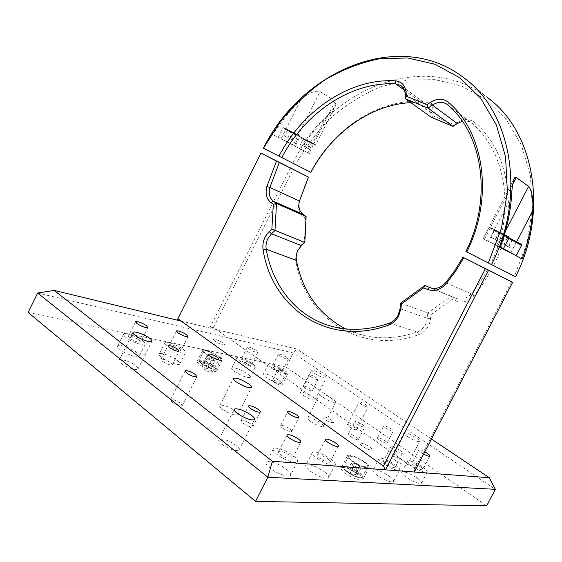 <?xml version="1.0" encoding="UTF-8"?>
<svg xmlns="http://www.w3.org/2000/svg" width="562" height="562" viewBox="0 0 562 562"><rect width="100%" height="100%" fill="white"/><g stroke="black" fill="none" stroke-linecap="round" stroke-linejoin="round"><path stroke-width="0.42" stroke-dasharray="2.81 2.11" d="M221.632 444.106C229.12 449.221 234.867 451.265 238.885 450.225C239.784 449.27 238.878 447.682 236.166 445.462C228.769 440.418 223.051 438.402 219.025 439.407C218.105 440.334 218.976 441.901 221.632 444.106M171.86 402.132C176.25 405.083 179.685 406.305 182.165 405.792L180.831 403.383C176.468 400.46 173.047 399.245 170.56 399.751L171.86 402.132M360.895 404.022C364.359 406.164 366.768 407.148 368.124 406.979L366.298 404.984C362.855 402.856 360.453 401.872 359.097 402.034L360.895 404.022M349.185 426.811C352.627 428.996 355.043 429.958 356.448 429.691L354.685 427.577C351.264 425.413 348.854 424.458 347.449 424.717L349.185 426.811M121.083 363.284C125.565 367.049 136.292 370.85 137.873 369.276C138.603 368.63 137.992 367.506 136.032 365.911C131.55 362.202 120.999 358.43 119.327 359.975C118.582 360.6 119.165 361.703 121.083 363.284M314.327 373.245C319.911 376.681 323.853 378.289 326.15 378.086C326.55 377.636 325.672 376.673 323.536 375.198C317.994 371.798 314.067 370.196 311.762 370.393C311.355 370.829 312.212 371.777 314.327 373.245M303.066 395.304C308.615 398.795 312.577 400.362 314.945 400.003C315.38 399.484 314.537 398.465 312.423 396.948C306.915 393.484 302.974 391.932 300.6 392.283C300.15 392.782 300.979 393.793 303.066 395.304M407.471 436.576C413.344 440.243 417.369 441.901 419.533 441.535C419.954 440.924 418.781 439.66 416.021 437.742C410.197 434.117 406.2 432.48 404.029 432.824C403.586 433.421 404.731 434.672 407.471 436.576M395.198 460.299C401.036 464.036 405.069 465.645 407.317 465.125C407.787 464.423 406.656 463.081 403.923 461.114C398.142 457.419 394.131 455.831 391.883 456.337C391.391 457.018 392.501 458.339 395.198 460.299M222.264 409.15C229.057 413.639 234.192 415.529 237.677 414.812C238.379 414.082 237.557 412.789 235.211 410.948C228.488 406.516 223.381 404.647 219.882 405.343C219.166 406.052 219.96 407.324 222.264 409.15M322.869 397.243C328.925 401.029 333.224 402.757 335.76 402.427C336.238 401.865 335.261 400.734 332.837 399.02C326.838 395.269 322.56 393.555 320.017 393.878C319.525 394.412 320.473 395.536 322.869 397.243M310.491 421.43C316.504 425.293 320.825 426.965 323.445 426.453C323.972 425.813 323.038 424.605 320.635 422.842C314.685 419.02 310.386 417.362 307.758 417.861C307.217 418.479 308.131 419.673 310.491 421.43M389.178 476.126C392.761 478.789 394.201 480.629 393.498 481.648C390.372 482.484 384.963 480.377 377.271 475.347C373.744 472.691 372.346 470.879 373.077 469.902C376.217 469.094 381.584 471.167 389.178 476.126M395.121 464.648C398.725 467.275 400.186 469.066 399.512 470.029C396.442 470.759 391.047 468.624 383.319 463.636C379.772 461.016 378.345 459.252 379.055 458.332C382.132 457.63 387.492 459.737 395.121 464.648M392.578 464.43C394.601 465.905 395.416 466.91 395.037 467.451C393.302 467.851 390.274 466.657 385.939 463.861C383.937 462.386 383.129 461.388 383.523 460.868C385.258 460.468 388.272 461.655 392.578 464.43M399.87 450.324C401.907 451.771 402.743 452.747 402.385 453.239C400.692 453.576 397.664 452.361 393.316 449.593C391.293 448.146 390.471 447.176 390.843 446.699C392.543 446.368 395.55 447.577 399.87 450.324M417.004 477.96C420.566 480.545 422.034 482.322 421.423 483.278C418.606 484.008 413.534 481.999 406.193 477.25C402.68 474.672 401.247 472.923 401.893 472.003C404.717 471.293 409.754 473.281 417.004 477.96M422.68 467.015C426.256 469.572 427.752 471.3 427.169 472.206C424.401 472.839 419.336 470.801 411.967 466.095C408.441 463.552 406.986 461.845 407.598 460.981C410.372 460.362 415.402 462.378 422.68 467.015M420.376 466.818C422.378 468.258 423.214 469.228 422.884 469.727C421.324 470.085 418.479 468.94 414.349 466.298C412.353 464.865 411.532 463.903 411.876 463.411C413.435 463.067 416.266 464.198 420.376 466.818M423.622 454.089L421.388 452.712C419.385 451.3 418.542 450.366 418.873 449.916C419.688 449.565 421.669 450.197 424.795 451.827M324.478 471.869C328.082 474.679 329.423 476.674 328.496 477.841C324.555 478.936 318.324 476.625 309.817 470.907C306.283 468.104 304.99 466.144 305.946 465.027C309.901 463.966 316.083 466.242 324.478 471.869M331.018 459.14C334.643 461.915 336.013 463.847 335.128 464.943C331.25 465.905 325.033 463.559 316.49 457.889C312.929 455.129 311.608 453.225 312.528 452.185C316.42 451.251 322.581 453.569 331.018 459.14M327.892 458.873C329.922 460.433 330.688 461.514 330.189 462.126C328.004 462.667 324.513 461.346 319.722 458.171C317.713 456.618 316.961 455.543 317.474 454.946C319.666 454.419 323.136 455.726 327.892 458.873M177.353 360.432C179.657 362.216 180.444 363.438 179.721 364.113C178.217 365.7 166.809 361.492 161.701 357.432C159.46 355.669 158.702 354.467 159.439 353.814C161.055 352.269 172.253 356.427 177.353 360.432M182.994 349.227C185.305 350.976 186.113 352.17 185.411 352.803C183.964 354.285 172.583 350.007 167.441 346.002C165.179 344.267 164.406 343.094 165.123 342.49C166.682 341.05 177.859 345.279 182.994 349.227M179.643 348.531L180.992 350.533C178.66 350.8 175.295 349.529 170.897 346.719L169.576 344.738C171.923 344.478 175.274 345.742 179.643 348.531M358.493 474.11C362.097 476.843 363.488 478.754 362.687 479.85C359.188 480.798 353.4 478.599 345.314 473.239C341.78 470.513 340.424 468.631 341.26 467.591C344.773 466.664 350.512 468.834 358.493 474.11M364.717 462.034C368.342 464.732 369.761 466.593 368.988 467.619C365.553 468.455 359.778 466.221 351.664 460.917C348.103 458.227 346.719 456.393 347.527 455.417C350.976 454.609 356.708 456.815 364.717 462.034M214.003 367.464C216.349 369.227 217.192 370.435 216.539 371.089C215.232 372.529 204.751 368.581 199.749 364.731C197.459 362.975 196.644 361.788 197.311 361.162C201.084 360.656 206.647 362.757 214.003 367.464M219.405 356.765C221.765 358.507 222.629 359.68 221.997 360.291C220.733 361.64 210.272 357.629 205.249 353.828C202.938 352.1 202.102 350.948 202.749 350.365C206.472 349.964 212.022 352.093 219.405 356.765M286.564 469.375C290.154 472.263 291.425 474.335 290.364 475.585C288.475 477.784 276.532 473.506 270.146 468.294C266.634 465.413 265.419 463.376 266.514 462.182C268.531 460.039 280.192 464.254 286.564 469.375M293.448 455.915C297.066 458.761 298.366 460.77 297.347 461.943C295.528 464.008 283.62 459.646 277.185 454.517C273.645 451.679 272.401 449.705 273.455 448.588C275.401 446.579 287.034 450.872 293.448 455.915M289.957 455.613C291.98 457.215 292.704 458.339 292.128 458.992C289.641 459.618 285.868 458.227 280.81 454.827C278.808 453.232 278.099 452.115 278.689 451.476C281.176 450.864 284.934 452.241 289.957 455.613M137.051 352.711C139.292 354.496 140.015 355.739 139.214 356.441C137.479 358.191 124.989 353.695 119.783 349.395C117.606 347.632 116.917 346.41 117.732 345.735C119.594 344.028 131.845 348.475 137.051 352.711M142.945 340.93C145.2 342.694 145.944 343.902 145.165 344.555C143.493 346.192 131.03 341.605 125.79 337.383C123.591 335.64 122.888 334.453 123.675 333.828C125.481 332.24 137.704 336.771 142.945 340.93M139.25 340.172L140.486 342.195C137.852 342.497 134.227 341.155 129.597 338.169L128.403 336.167C131.044 335.872 134.662 337.207 139.25 340.172M278.162 379.757C280.571 381.5 281.506 382.666 280.972 383.263C277.923 383.677 272.999 381.746 266.198 377.467C263.831 375.739 262.925 374.587 263.473 374.011C266.536 373.618 271.432 375.528 278.162 379.757M283.15 369.958C285.566 371.672 286.522 372.817 286.002 373.372C282.995 373.702 278.085 371.742 271.263 367.499C268.882 365.792 267.962 364.668 268.488 364.134C271.509 363.818 276.399 365.764 283.15 369.958M280.586 369.424L282.18 371.341C280.487 371.524 277.726 370.428 273.898 368.04L272.324 366.143C274.024 365.967 276.778 367.056 280.586 369.424M286.704 357.39L288.334 359.244C286.669 359.364 283.915 358.247 280.073 355.887L278.471 354.053C280.136 353.934 282.883 355.043 286.704 357.39M247.477 373.878C249.858 375.634 250.75 376.821 250.16 377.446C246.781 377.91 241.548 375.887 234.438 371.377C232.106 369.634 231.242 368.468 231.846 367.864C235.232 367.415 240.445 369.424 247.477 373.878M252.661 363.649C255.057 365.377 255.963 366.536 255.394 367.119C252.071 367.492 246.837 365.441 239.714 360.966C237.361 359.244 236.483 358.106 237.066 357.551C240.41 357.193 245.608 359.223 252.661 363.649M249.865 363.066L251.397 365.012C249.521 365.223 246.585 364.071 242.58 361.563L241.084 359.631C242.96 359.427 245.889 360.572 249.865 363.066M256.237 350.498L257.796 352.381C255.956 352.522 253.026 351.355 249.008 348.869L247.477 347C249.324 346.866 252.24 348.033 256.237 350.498M356.758 423.867C360.551 426.263 363.214 427.331 364.759 427.078C365.068 426.684 364.408 425.912 362.771 424.746C359.006 422.364 356.35 421.303 354.805 421.549C354.482 421.936 355.135 422.701 356.758 423.867M350.281 436.47C354.06 438.887 356.73 439.934 358.303 439.624C358.626 439.203 357.98 438.402 356.357 437.222C352.599 434.819 349.936 433.773 348.37 434.082C348.033 434.489 348.672 435.283 350.281 436.47M280.024 370.316C283.655 372.578 286.276 373.625 287.892 373.463L286.346 371.615C282.735 369.374 280.122 368.328 278.506 368.489L280.024 370.316M274.003 382.153C277.621 384.436 280.248 385.469 281.885 385.251L280.375 383.347C276.778 381.085 274.158 380.053 272.514 380.27L274.003 382.153M310.547 376.596C314.017 378.739 316.483 379.736 317.937 379.596L316.336 377.783C312.886 375.655 310.428 374.657 308.974 374.798L310.547 376.596M304.773 387.913C308.229 390.077 310.702 391.068 312.177 390.871L310.61 389.009C307.168 386.86 304.702 385.876 303.22 386.066L304.773 387.913M385.715 428.082C389.333 430.344 391.833 431.363 393.224 431.145C393.498 430.773 392.817 430.021 391.187 428.876C387.59 426.628 385.096 425.617 383.706 425.834C383.424 426.193 384.092 426.944 385.715 428.082M379.519 440.095C383.122 442.385 385.63 443.39 387.042 443.116C387.33 442.723 386.663 441.943 385.047 440.784C381.457 438.515 378.964 437.517 377.545 437.784C377.25 438.17 377.903 438.943 379.519 440.095M282.454 428.04C286.627 430.773 289.697 431.932 291.671 431.525C292.1 431.054 291.502 430.197 289.88 428.961C285.742 426.249 282.679 425.097 280.698 425.504C280.269 425.961 280.852 426.811 282.454 428.04M203.303 368.918C207.28 371.482 210.3 372.62 212.345 372.339L210.996 370.358C207.041 367.815 204.034 366.684 201.976 366.958L203.303 368.918M162.404 361.261C166.598 363.986 169.85 365.188 172.169 364.871L170.925 362.855C166.759 360.151 163.514 358.956 161.189 359.273L162.404 361.261M242.805 423.116C247.203 426.038 250.526 427.261 252.767 426.79C253.251 426.284 252.689 425.406 251.088 424.141C246.718 421.247 243.409 420.032 241.161 420.495C240.669 420.987 241.217 421.858 242.805 423.116M37.682 293.02L293.252 352.971L495.319 489.319M486.699 505.807L286.065 367.098L293.252 352.971L297.024 349.072L181.196 321.092L209.781 327.997L290.413 167.94M286.065 367.098L28.1 312.423M431.433 439.02L297.024 349.072M331.503 420.193C326.346 416.435 319.357 415.374 324.871 419.224C330.133 423.06 337.052 424.029 331.503 420.193M253.539 364.871C249.064 361.605 241.772 360.08 246.606 363.445C251.165 366.775 258.415 368.236 253.539 364.871M362.3 446.144C355.711 441.542 363.368 442.449 369.557 446.952C376.182 451.532 368.623 450.752 362.3 446.144M215.084 341.197C209.942 337.607 218.246 339.518 222.988 342.989C228.193 346.571 219.925 344.731 215.084 341.197M308.25 176.974L299.054 201.273C297.46 208.017 298.822 213.153 303.15 216.672L305.531 218.358L304.358 242.124L301.759 244.512L297.783 249.809C295.872 253.708 295.261 257.649 295.949 261.639C304.983 317.397 360.109 355.76 418.802 334.622C425.49 331.854 429.403 326.557 430.52 318.731L430.906 314.643L452.361 299.413L455.747 300.867C462.421 303.276 468.476 301.576 473.928 295.767L482.927 283.95L490.738 271.186M487.837 269.535L480.145 282.124L471.286 293.771C466.882 298.534 461.908 300.108 456.351 298.485L451.195 296.307L452.361 299.413M430.864 287.976L451.195 296.307L427.794 312.957L430.906 314.643M400.615 303.094L427.794 312.957L427.289 318.282C426.319 325.026 422.947 329.599 417.18 331.994C398.479 338.359 380.516 339.483 363.291 335.366L345.342 328.84M304.358 242.124L304.836 242.489M305.531 218.358L306.114 216.489M511.645 281.78L414.791 468.638L414.327 472.024M414.791 468.638L213.37 327.407L293.055 169.288M213.37 327.407L209.781 327.997M522.14 259.026L484.332 239.328L500.328 246.964M511.961 253.736L500.616 248.123L511.961 253.736M499.035 246.599L487.493 240.894L499.035 246.599M410.843 102.649L421.612 102.734L426.347 104.314C428.975 106.148 430.436 108.873 430.745 112.484L431.061 117.163L434.054 116.271L433.815 112.674C432.972 105.93 429.438 102.172 423.207 101.392C378.914 98.252 333.161 128.768 310.645 172.232L310.898 172.365M463.678 77.661L487.43 97.57C424.605 49.006 329.255 88.929 292.844 163.149L295.486 164.497C305.468 147.026 317.502 131.276 331.58 117.24C346.642 104.462 362.968 94.332 380.544 86.85L407.682 80.029L435.121 79.642L461.592 86.056L485.716 99.348L506.074 119.221L521.339 144.933L530.366 175.274L532.369 208.607L527.001 242.974L514.483 276.23L515.516 276.757M310.645 172.232L295.486 164.497M514.483 276.23L493.633 265.594C519.611 214.291 509.678 151.529 474.757 122.53C469.614 118.624 463.847 118.61 457.447 122.495L454.173 124.687L434.054 116.271M462.364 121.315C465.715 120.612 468.701 121.125 471.307 122.86L472.221 123.57C506.46 152.105 516.127 213.701 490.654 264.077L493.633 265.594M465.877 251.502L490.654 264.077M454.173 124.687L453.014 126.38M492.01 264.779L503.271 270.526L492.01 264.779M478.662 258.007L490.12 263.852L478.662 258.007M291.278 162.362L299.434 166.528L291.278 162.362M275.359 154.269L283.585 158.47L275.359 154.269M292.844 163.149L263.466 148.213M306.669 152.169L298.457 148.108L306.669 152.169M290.976 143.781L282.693 139.685L290.976 143.781M272.816 134.571L310.842 154.36L272.816 134.571C280.691 122.151 289.816 110.883 300.192 100.76C305.222 95.891 313.87 89.548 320.122 91.62L335.226 101.237L335.837 104.813C333.751 108.817 330.554 112.723 326.262 116.531C316.174 126.204 307.316 137.002 299.687 148.93M308.967 153.314L294.235 145.895L308.967 153.314L335.226 101.237M303.339 138.477L311.362 142.685L303.339 138.477L300.333 144.462L303.606 146.064L306.627 140.071M303.606 146.064L308.355 148.642L305.089 147.033L308.081 141.097M308.355 148.642L311.362 142.685M307.632 148.164L310.653 142.179M293.301 144.926L278.295 137.381L293.301 144.926L320.122 91.62M287.589 129.773L295.858 134.114L287.589 129.773L284.512 135.899L287.821 137.521L290.905 131.382M287.821 137.521L292.788 140.212L289.493 138.596L292.549 132.52M292.788 140.212L295.858 134.114M291.973 139.685L295.057 133.559M515.15 255.31L496.436 245.959L515.15 255.31M516.239 241.976L507.521 237.564L516.59 241.955L512.635 248.938L508.132 246.725L511.715 239.784M508.132 246.725L503.924 244.519L507.521 237.564M503.924 244.519L507.823 237.522M504.205 244.519L508.736 246.739L512.368 239.721M502.273 248.2L483.158 238.646L502.273 248.2M503.51 234.565L494.567 230.034L503.791 234.495L499.815 241.716L495.227 239.468L498.908 232.338M495.227 239.468L490.879 237.185L494.567 230.034M490.879 237.185L494.792 229.942M491.083 237.136L495.698 239.398L499.421 232.183M363.481 466.608C356.715 464.697 346.691 457.503 348.869 456.168L353.133 456.449C359.813 458.374 369.733 465.441 367.646 466.853L363.481 466.608M354.952 472.066L357.58 474.714L355.303 474.981L350.365 472.586L347.759 469.937L350.063 469.692L354.952 472.066L358.43 465.329L361.071 467.942L357.58 474.714M361.071 467.942L358.809 468.174L353.877 465.772L351.25 463.158L353.54 462.947L358.43 465.329M353.54 462.947L350.063 469.692M351.25 463.158L347.759 469.937M353.877 465.772L350.365 472.586M358.809 468.174L355.303 474.981M213.862 358.219C206.928 355.036 203.627 352.62 203.957 350.983C204.954 350.491 207.28 350.983 210.947 352.458C217.81 355.598 221.091 358.008 220.796 359.666C219.84 360.165 217.529 359.68 213.862 358.219M210.94 365.686L211.677 367.211L208.277 366.431L204.132 364.12L203.423 362.609L206.83 363.396L210.94 365.686L213.953 359.715L214.712 361.211L211.677 367.211M214.712 361.211L211.319 360.404L207.167 358.099L206.444 356.617L209.844 357.425L213.953 359.715M209.844 357.425L206.83 363.396M206.444 356.617L203.423 362.609M207.167 358.099L204.132 364.12M211.319 360.404L208.277 366.431M301.759 244.512L301.436 245.608M445.652 282.728L471.286 293.771L473.928 295.767M429.761 287.603L455.606 298.197L455.747 300.867M400.053 308.664L427.289 318.282L430.52 318.731M389.529 323.08L417.18 331.994L418.802 334.622M296.42 260.41L295.949 261.639M303.15 216.672L303.009 214.298M299.054 201.273L299.469 200.999M516.668 241.765L510.675 253.35M511.532 196.531L488.519 241.126M512.734 184.259L484.332 239.328M505.435 231.249L497.511 246.585M404.373 90.124L421.612 102.734L423.207 101.392M405.181 93.924L430.745 112.484L433.815 112.674M447.816 104.946L472.221 123.57L474.757 122.53M457.447 122.495L457.271 123.528M326.262 116.531L307.878 152.983M300.192 100.76L281.133 138.681M300.74 137.971L315.43 145.291L300.74 137.971M294.235 145.895L298.801 136.826C298.703 136.166 299.609 136.355 301.52 137.409L313.441 143.535C320.101 147.202 307.477 141.076 301.344 137.669C294.467 133.897 307.217 140.071 313.441 143.528C315.226 144.322 315.886 144.905 315.43 145.291L335.837 104.813M285.046 129.323L299.996 136.777L285.046 129.323M278.295 137.381L282.96 128.094C282.876 127.419 283.782 127.616 285.693 128.663L297.874 134.922C304.836 138.751 292.092 132.583 285.658 129.014C278.478 125.073 291.341 131.29 297.874 134.922C299.792 135.779 300.494 136.397 299.996 136.777L295.324 146.057M508.729 238.428L502.948 236.04L521.613 245.313M520.51 243.866L520.461 243.831C525.997 247.034 508.624 238.611 503.735 235.731C501.578 234.417 503.341 235.134 509.01 237.881C500.243 233.94 503.538 234.937 501.901 235.373L496.436 245.959M504.283 235.225L489.909 228.495L508.968 237.965M507.781 236.433L507.732 236.405C513.556 239.77 495.888 231.221 490.71 228.172C485.877 225.411 496.71 230.469 504.465 234.614L490.457 227.708C489.664 227.224 489.102 227.245 488.771 227.772L483.158 238.646M347.878 466.657L343.579 466.453C341.352 467.879 351.327 475.15 358.12 477.005L362.328 477.173C364.457 475.67 354.587 468.525 347.878 466.657M357.537 477.25C347.766 474.525 337.776 464.261 347.885 467.486C357.348 470.12 367.59 480.32 357.537 477.25M206.387 361.492C202.72 360.031 200.374 359.568 199.362 360.102C198.99 361.809 202.278 364.253 209.219 367.415C212.893 368.862 215.211 369.318 216.194 368.784C216.525 367.056 213.251 364.626 206.387 361.492M208.895 367.731C198.505 363.579 195.927 357.776 206.226 362.132C216.314 366.143 219.328 372.072 208.895 367.731M238.885 450.225L254.375 419.758M182.165 405.792L196.805 376.758M356.448 429.691L368.124 406.979M137.873 369.276L151.768 341.541M314.945 400.003L326.15 378.086M407.317 465.125L419.533 441.535M237.677 414.812L251.46 387.661M323.445 426.453L335.76 402.427M399.512 470.029L393.498 481.648M402.385 453.239L395.037 467.451M427.169 472.206L421.423 483.278M429.902 456.189L422.884 469.727M335.128 464.943L328.496 477.841M338.289 446.354L330.189 462.126M185.411 352.803L179.721 364.113M187.954 336.68L180.992 350.533M368.988 467.619L362.687 479.85M221.997 360.291L216.539 371.089M297.347 461.943L290.364 475.585M300.663 442.308L292.128 458.992M145.165 344.555L139.214 356.441M147.771 327.646L140.486 342.195M286.002 373.372L280.972 383.263M288.334 359.244L282.18 371.341M255.394 367.119L250.16 377.446M257.796 352.381L251.397 365.012M358.303 439.624L364.759 427.078M281.885 385.251L287.892 373.463M312.177 390.871L317.937 379.596M387.042 443.116L393.224 431.145M291.671 431.525L298.766 417.636M212.345 372.339L218.892 359.378M172.169 364.871L179.025 351.229M252.767 426.79L260.227 412.122M241.161 420.495L248.425 406.193M161.189 359.273L167.883 345.946M201.976 366.958L208.383 354.264M280.698 425.504L287.632 411.911M377.545 437.784L383.706 425.834M303.22 386.066L308.974 374.798M272.514 380.27L278.506 368.489M348.37 434.082L354.805 421.549M247.477 347L241.084 359.631M237.066 357.551L231.846 367.864M278.471 354.053L272.324 366.143M268.488 364.134L263.473 374.011M135.512 321.942L128.403 336.167M123.675 333.828L117.732 345.735M286.992 435.22L278.689 451.476M273.455 448.588L266.514 462.182M202.749 350.365L197.311 361.162M347.527 455.417L341.26 467.591M176.391 331.166L169.576 344.738M165.123 342.49L159.439 353.814M325.384 439.533L317.474 454.946M312.528 452.185L305.946 465.027M418.873 449.916L411.876 463.411M407.598 460.981L401.893 472.003M390.843 446.699L383.523 460.868M379.055 458.332L373.077 469.902M307.758 417.861L320.017 393.878M219.882 405.343L233.378 378.69M391.883 456.337L404.029 432.824M300.6 392.283L311.762 370.393M119.327 359.975L132.92 332.788M347.449 424.717L359.097 402.034M170.56 399.751L184.989 371.089M219.025 439.407L234.122 409.642M430.19 287.758L456.351 298.485M334.053 326.915L363.291 335.366M513.893 179.067L483.172 238.653M447.654 104.806L471.307 122.86M401.387 85.972L426.347 104.314M348.869 456.168L343.579 466.453C342.813 466.544 343.115 467.591 344.485 469.614C347.927 472.93 352.311 475.501 357.65 477.314C360.102 478.037 361.661 477.988 362.328 477.173L367.646 466.853M203.957 350.983L199.362 360.102C197.957 359.75 199.243 363.607 208.916 367.759C213.223 369.382 215.646 369.726 216.194 368.784L220.796 359.666"/><path stroke-width="0.84" d="M237.227 413.372C244.793 418.367 250.512 420.502 254.375 419.758C255.204 418.936 254.249 417.454 251.495 415.318C244.013 410.386 238.337 408.279 234.452 408.996C233.602 409.782 234.523 411.243 237.227 413.372M186.563 372.943C190.996 375.83 194.41 377.102 196.805 376.758L195.386 374.517C190.982 371.658 187.582 370.386 185.179 370.716L186.563 372.943M135.077 335.296C139.643 338.921 150.3 342.89 151.768 341.541C152.45 340.993 151.796 339.954 149.808 338.415C145.249 334.833 134.761 330.906 133.201 332.219C132.506 332.746 133.131 333.772 135.077 335.296M236.131 381.781C242.981 386.178 248.088 388.138 251.46 387.661C252.106 387.035 251.242 385.827 248.861 384.05C242.082 379.708 237.002 377.762 233.616 378.219C232.956 378.823 233.792 380.01 236.131 381.781M424.795 451.827L427.345 453.372C429.368 454.784 430.218 455.726 429.902 456.189C429.024 456.555 426.93 455.852 423.622 454.089M335.928 443.214C337.98 444.746 338.767 445.792 338.289 446.354C336.146 446.804 332.669 445.455 327.857 442.322C325.827 440.791 325.054 439.758 325.546 439.21C327.688 438.774 331.151 440.109 335.928 443.214M186.57 334.755L187.954 336.68C185.664 336.87 182.306 335.57 177.887 332.788L176.538 330.877C178.835 330.702 182.179 331.994 186.57 334.755M298.422 439.048C300.466 440.622 301.218 441.704 300.663 442.308C298.232 442.828 294.467 441.409 289.381 438.044C287.358 436.477 286.634 435.402 287.196 434.826C289.634 434.314 293.378 435.726 298.422 439.048M146.492 325.693L147.771 327.646C145.186 327.85 141.568 326.48 136.917 323.529L135.681 321.597C138.273 321.401 141.884 322.764 146.492 325.693M289.57 414.089C293.764 416.793 296.827 417.973 298.766 417.636C299.174 417.201 298.562 416.379 296.933 415.163C292.767 412.48 289.718 411.3 287.772 411.637C287.358 412.058 287.962 412.88 289.57 414.089M209.872 355.894C213.869 358.43 216.876 359.589 218.892 359.378L217.508 357.467C213.532 354.945 210.532 353.793 208.516 354.004L209.872 355.894M169.288 347.555C173.503 350.252 176.749 351.475 179.025 351.229L177.74 349.29C173.56 346.613 170.321 345.391 168.038 345.63L169.288 347.555M250.294 408.37C254.712 411.265 258.028 412.508 260.227 412.122C260.691 411.658 260.115 410.808 258.499 409.565C254.108 406.698 250.814 405.462 248.601 405.841C248.13 406.291 248.692 407.134 250.294 408.37M177.171 320.122L260.993 153.089L177.171 320.122L181.196 321.092L54.205 290.428L37.682 293.02L267.863 477.222L272.394 461.247L489.256 477.714L431.433 439.02M54.205 290.428L272.394 461.247M255.534 501.36L486.699 505.807L495.319 489.319L267.863 477.222L255.534 501.36L28.1 312.423L37.682 293.02M495.319 489.319L489.256 477.714M345.342 328.84C318.921 314.537 302.616 291.727 296.42 260.41C295.823 256.96 296.35 253.553 298 250.181L301.436 245.608L304.836 242.489L306.114 216.489L303.009 214.298C299.265 211.263 298.085 206.83 299.469 200.999L308.503 177.121L276.511 161.111L266.852 186.542C265.145 193.581 266.493 198.92 270.891 202.552L273.308 204.287L276.525 203.472L274.973 230.518L271.474 233.792L267.919 238.583C266.198 242.096 265.629 245.65 266.205 249.233C272.668 287.098 298.106 318.429 334.053 326.915C351.714 331.116 370.203 329.838 389.529 323.08C393.203 321.675 396.069 319.047 398.121 315.198L400.053 308.664L400.615 303.094L424.879 285.524L430.864 287.976M423.741 287.821L424.879 285.524L430.19 287.758C435.908 289.423 441.065 287.744 445.652 282.728L454.89 270.47L462.926 257.234L512.663 282.328L463.798 257.712L455.564 271.27L446.102 283.824C440.411 289.971 434.117 291.804 427.232 289.325L423.741 287.821L401.416 303.972L400.987 308.271L398.739 315.872C396.351 320.354 393.014 323.41 388.735 325.04C327.878 347.576 271.713 307.625 263.058 249.535C262.187 242.658 264.224 236.679 269.177 231.607L271.868 229.092L304.836 242.489M401.416 303.972L400.615 303.094M271.868 229.092L273.308 204.287M279.321 162.544L269.872 187.441C268.411 193.511 269.577 198.105 273.371 201.231L276.525 203.472L306.114 216.489M260.993 153.089L308.503 177.121M488.533 270.441L385.49 469.832L414.327 472.024L512.663 282.328M177.978 318.795L383.446 466.074L485.343 268.819M383.446 466.074L385.49 469.832M261.098 153.166L276.511 161.111M463.798 257.712L462.926 257.234M477.236 264.484L485.617 268.805L477.236 264.484M490.633 271.095L498.866 275.338L490.633 271.095M274.003 159.692L280.024 162.79L274.003 159.692M289.964 167.666L295.928 170.743L289.964 167.666M522.14 259.026C528.013 243.149 531.54 227.062 532.706 210.771C533.324 202.847 532.537 190.961 528.61 186.38L516.232 177.473L514.539 177.817C512.839 182.179 511.834 188.418 511.532 196.531C510.233 213.532 506.495 230.343 500.328 246.964L522.14 259.026M281.822 157.585L279.005 156.152C302.482 110.616 349.641 78.188 395.255 80.816C401.668 81.539 405.279 85.417 406.087 92.442L406.312 96.193L405.469 98.786L431.061 117.163L453.014 126.38L427.998 108.115L427.008 104.715L430.401 102.382C437.039 98.231 443.004 98.16 448.293 102.186C484.191 132.007 494.11 197.789 466.762 251.952L465.877 251.502C492.579 198.555 482.927 134.234 447.816 104.946L446.874 104.216C442.427 101.497 437.601 101.792 432.41 105.087L427.998 108.115L405.469 98.786L405.181 93.924C404.893 90.166 403.404 87.356 400.72 85.48L395.866 83.9C351.166 81.23 304.864 112.941 281.822 157.585L310.898 172.365C331.306 133.208 370.667 104.518 410.843 102.649M491.525 264.583L488.336 262.96L501.578 227.87L507.388 191.705L505.54 156.728L496.379 125.017L480.735 98.287L459.8 77.788L434.967 64.244L407.71 57.949L379.448 58.764C360.537 62.642 342.391 69.66 325.005 79.825C308.376 91.543 293.462 105.523 280.276 121.757L263.466 148.213C301.281 70.882 399.132 27.967 463.678 77.661C511.308 111.536 526.931 195.485 491.525 264.583L515.516 276.757C549.25 211.094 533.788 130.721 487.43 97.57M453.014 126.38L457.271 123.528L462.364 121.315M406.312 96.193L427.008 104.715M488.336 262.96L466.762 251.952M279.005 156.152L263.578 148.277M269.177 231.607L271.474 233.792L301.436 245.608M400.987 308.271L400.053 308.664M388.735 325.04L389.529 323.08M263.058 249.535L266.205 249.233L296.42 260.41M303.009 214.298L273.371 201.231L270.891 202.552M299.469 200.999L269.872 187.441L266.852 186.542M427.232 289.325L429.761 287.603M445.652 282.728L446.102 283.824M532.706 210.771L516.668 241.765M516.232 177.473L512.734 184.259M528.61 186.38L505.435 231.249M430.401 102.382L432.41 105.087L457.271 123.528M395.255 80.816L395.866 83.9L404.373 90.124M406.087 92.442L405.181 93.924M447.816 104.946L448.293 102.186M521.613 245.313L508.729 238.428M509.01 237.881L520.454 243.831L509.01 237.881M508.968 237.965L504.283 235.225M504.465 234.614L507.725 236.398L504.465 234.614M248.425 406.193L248.601 405.841M287.196 434.826L286.992 435.22M233.378 378.69L233.616 378.219M132.92 332.788L133.201 332.219M184.989 371.089L185.179 370.716M234.122 409.642L234.452 408.996M514.539 177.817L513.893 179.067M446.874 104.216L447.654 104.806M400.72 85.48L401.387 85.972M516.211 255.745L521.634 245.264C521.824 244.653 521.445 244.189 520.51 243.866M503.426 248.678L508.996 237.909C509.207 237.29 508.8 236.799 507.781 236.433"/></g></svg>
